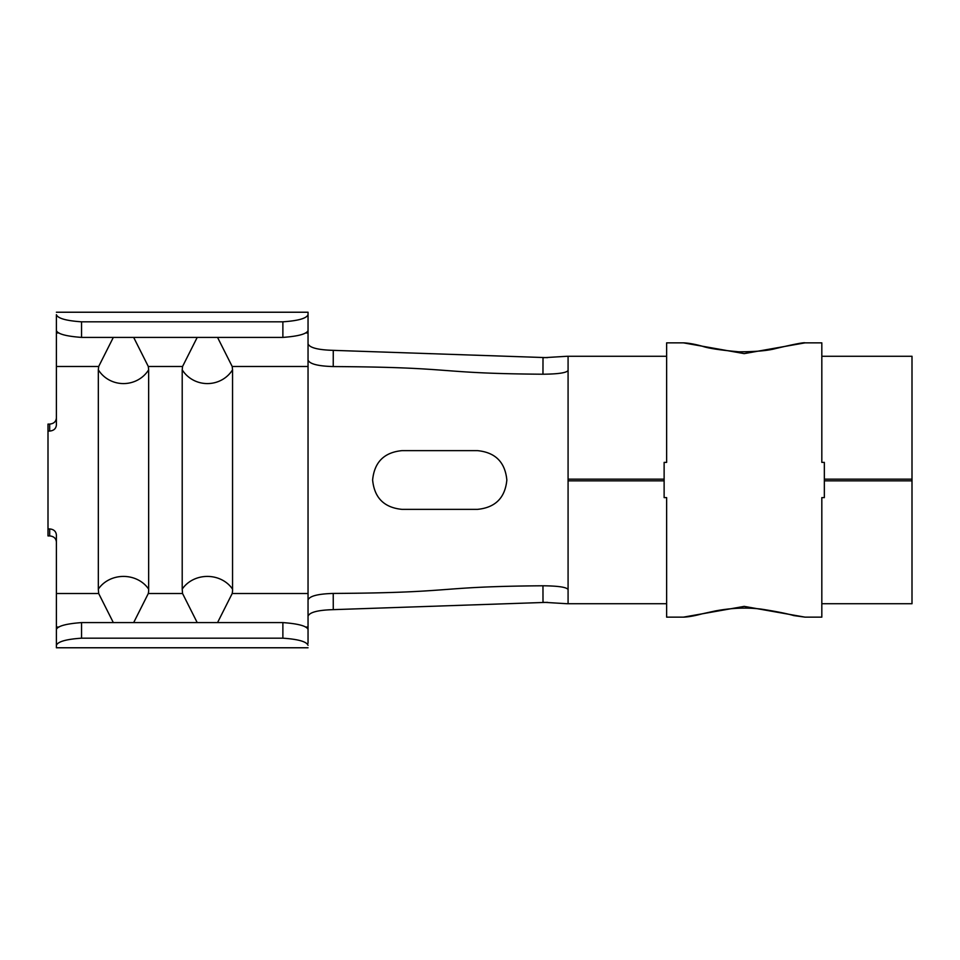 <?xml version="1.0" encoding="UTF-8"?>
<svg xmlns="http://www.w3.org/2000/svg" width="960" height="960" viewBox="0 0 960 960"><rect width="100%" height="100%" fill="white"/><g stroke="black" fill="none" stroke-linecap="round" stroke-linejoin="round"><path stroke-width="1.44" d="M197.208 337.404L182.556 366.492L182.208 369.804A29.34 28.356 0 0 0 207.384 383.58A29.34 28.356 0 0 0 232.548 369.804L232.548 591.192L232.2 593.508L217.548 622.596M182.208 369.804L182.208 589.14A29.34 26.172 0 0 1 207.384 576.42A29.34 26.172 0 0 1 232.548 589.14M113.328 337.404L98.676 366.492L98.328 369.804A29.34 28.356 0 0 0 123.492 383.58A29.34 28.356 0 0 0 148.656 369.804L148.656 591.192L148.308 593.508L133.668 622.596M98.328 369.804L98.328 589.14A29.34 26.172 0 0 1 123.492 576.42A29.34 26.172 0 0 1 148.656 589.14M308.04 645.312C306.624 641.616 298.236 639.24 282.876 638.184L282.876 622.596C298.224 623.724 306.624 625.992 308.04 629.412L308.04 643.272M308.04 647.772L56.388 647.772L56.388 643.272M282.876 622.596L81.552 622.596L81.552 638.184C66.228 639.228 57.84 641.604 56.388 645.312L56.388 647.772M56.388 645.312L56.388 629.412C57.792 626.016 66.18 623.736 81.552 622.596M683.364 342.852C688.236 342.996 694.512 344.1 702.204 346.188C708.096 348.276 720.36 350.148 738.996 351.804C755.628 351.756 767.808 350.688 775.548 348.576C795.432 343.872 804.168 342.336 805.092 342.852L821.82 342.852L821.82 462.384L824.34 462.384L824.34 497.616L821.82 497.616L821.82 603.732L912 603.732L912 479.16L824.34 479.16M664.128 480.84L568.08 480.84L568.08 603.564L567.288 603.732L666.636 603.732L666.636 497.616L666.636 617.148L683.388 617.148L744.18 606.384L805.068 617.148L821.82 617.148L821.82 497.616M912 480.84L824.34 480.84M567.288 603.732L543 602.268L542.964 585.78C558.204 585.936 566.58 587.184 568.08 589.536M568.08 370.464C566.604 372.816 558.24 374.064 542.964 374.22L543 357.732L567.288 356.268L666.636 356.268L666.636 462.384L666.636 342.852L683.388 342.852L744.18 353.616L805.068 342.852M821.82 462.384L821.82 356.268L912 356.268L912 479.16M308.04 343.812L308.04 343.836C309.564 347.736 317.964 349.908 333.264 350.352L333.228 366.564C317.988 366.132 309.588 363.96 308.04 360.06L308.04 332.94L305.496 332.94M547.488 357.66L333.264 350.352M547.512 602.34L333.264 609.648C318 610.08 309.588 612.252 308.04 616.164L308.04 616.188M56.388 541.956C55.992 538.308 53.76 536.304 49.68 535.92L48 535.92L48 528.936L49.68 528.936C53.748 529.308 55.992 531.324 56.388 534.948L56.388 630.996M56.388 329.004L56.388 425.052C55.992 428.676 53.76 430.68 49.68 431.064L49.68 424.08C53.748 423.696 55.992 421.692 56.388 418.044M56.388 330.588L56.388 314.688C57.804 318.384 66.192 320.76 81.552 321.816L81.552 337.404C66.192 336.276 57.804 334.008 56.388 330.588M56.388 316.728L56.388 314.688M567.288 356.268L568.08 356.436L568.08 479.16L664.128 479.16M182.208 589.14L182.556 593.508L197.208 622.596M98.328 589.14L98.676 593.508L113.328 622.596M48 528.936L48 431.064L49.68 431.064M133.668 337.404L148.308 366.492L148.656 369.804M217.548 337.404L232.2 366.492L232.548 369.804M232.2 366.492L308.04 366.492L308.04 629.412M48 431.064L48 424.08L49.68 424.08M477.48 509.364C495.324 507.612 505.116 497.844 506.844 480.024C505.128 462.18 495.336 452.388 477.48 450.636L401.988 450.636C384.144 452.376 374.364 462.156 372.624 479.976C374.352 497.82 384.132 507.612 401.988 509.364L477.48 509.364M542.964 374.22C433.068 373.416 458.916 367.284 333.228 366.564M308.04 599.94C309.552 596.052 317.952 593.88 333.228 593.436C458.916 592.716 433.068 586.584 542.964 585.78M56.388 312.228L308.04 312.228L308.04 330.588C306.636 333.984 298.248 336.264 282.876 337.404L81.552 337.404M308.04 329.004L308.04 332.94M282.876 638.184L81.552 638.184M282.876 337.404L282.876 321.816L81.552 321.816M282.876 321.816C298.2 320.772 306.588 318.396 308.04 314.688M666.636 497.616L664.128 497.616L664.128 462.384L666.636 462.384M568.08 480.84L568.08 479.16M182.556 593.508L148.308 593.508M98.676 593.508L56.388 593.508M98.676 366.492L56.388 366.492M182.556 366.492L148.308 366.492M308.04 593.508L232.2 593.508M308.04 627.06L305.496 627.06M58.932 627.06L56.388 627.06M58.932 332.94L56.388 332.94M308.04 366.492L308.04 360.06M333.228 593.436L333.264 609.648M49.68 535.92L49.68 528.936M683.364 617.148C688.236 617.004 694.512 615.9 702.204 613.812L714.984 611.016C731.088 607.944 746.532 607.308 761.304 609.12C776.04 611.412 786.864 613.56 793.776 615.588L805.092 617.148"/></g></svg>
